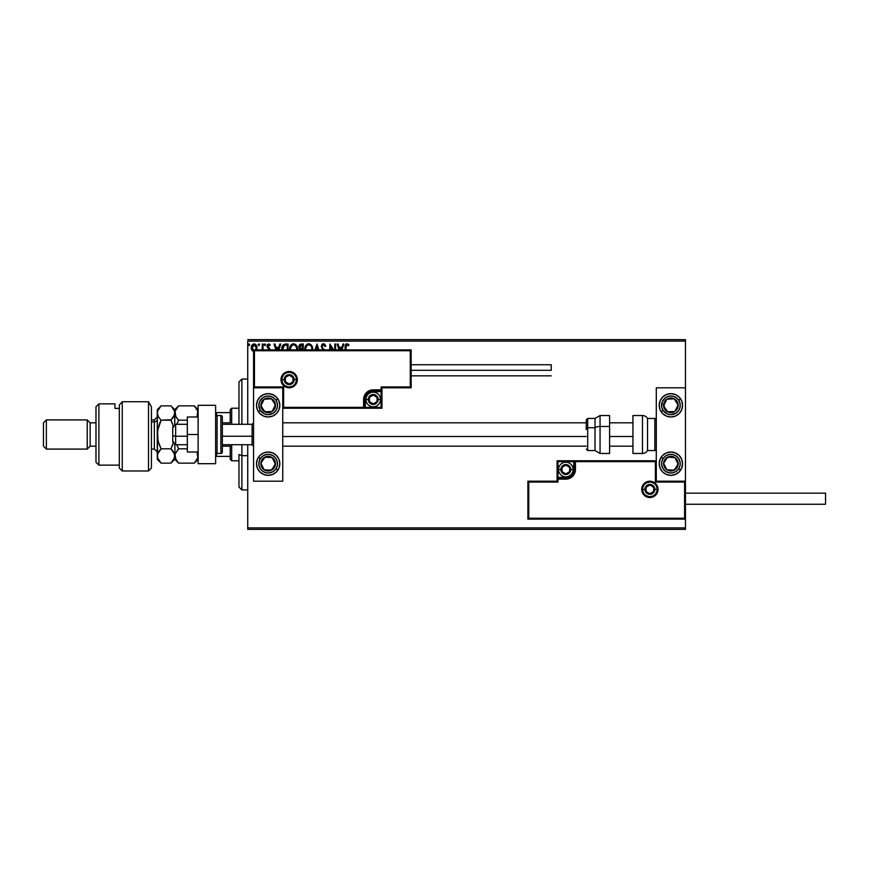 <?xml version="1.0" encoding="UTF-8"?>
<svg xmlns="http://www.w3.org/2000/svg" width="869" height="869" viewBox="0 0 869 869"><rect width="100%" height="100%" fill="white"/><g stroke="black" fill="none" stroke-linecap="round" stroke-linejoin="round"><path stroke-width="1.3" d="M247.73 341.115L685.467 341.115L685.467 387.802L656.291 387.802L656.291 481.198L685.467 481.198L685.467 341.115L247.73 341.115L247.73 424.289L247.73 341.115M685.467 519.13L685.467 527.885L247.73 527.885L247.73 444.711L247.73 529.34L685.467 529.34L247.73 529.34L247.73 527.885L685.467 527.885L685.467 529.34L685.467 387.802L656.291 387.802L656.291 481.198L685.467 481.198L684.598 482.067L655.411 482.067L655.411 461.645L575.452 461.645L574.724 473.203L572.628 476.331L569.51 478.417L557.941 479.145L557.941 482.067L528.765 482.067L528.765 518.25L684.598 518.25L684.598 482.067L684.598 518.25L528.765 518.25L528.765 482.067L527.885 481.198L527.885 519.13L685.467 519.13L684.598 518.25L685.467 519.13L685.467 481.198L684.598 482.067L655.411 482.067L655.747 461.309L574.583 461.645L574.583 469.521A8.755 8.755 0 0 1 565.828 478.276L557.941 478.276L557.072 479.145L557.072 481.198L527.885 481.198L527.885 519.13L528.765 518.25L527.885 519.13L685.467 519.13M256.453 350.098L257.028 347.741L256.322 345.21L254.802 343.983L252.879 344.254L251.652 345.797L251.304 348.447L252.216 350.652L253.824 351.608M263.046 349.87L263.046 344.037L263.046 349.87L263.046 344.037L262.264 344.037L262.188 348.784M269.977 350.011L267.771 346.21L268.315 344.928L269.803 345.601L270.248 344.917L268.89 343.918L267.38 344.624L266.989 346.362L269.194 349.87M288.063 349.87L288.063 344.037L285.684 344.037L288.063 344.037L288.063 349.87L288.063 344.037L285.238 344.048L282.425 345.96L281.882 350.424M303.248 349.87L303.248 344.037L303.248 349.87L303.248 344.037L301.206 344.037L299.599 344.7L298.827 346.405L299.186 348.502L300.413 349.544L299.979 349.979M318.869 349.87L317 344.037L318.869 349.87L317 344.037L315.002 349.87M315.86 349.87L316.935 346.503L318.021 349.87L316.935 346.503L315.86 349.87M334.815 344.037L334.815 349.87L334.815 344.037L335.597 344.037L334.815 344.037L335.597 344.037L335.597 349.87M329.883 344.037L333.663 349.87L329.883 344.037L329.699 349.87M330.492 349.87L330.492 346.633L332.588 349.87L330.492 346.633L330.492 349.87M346.014 345.949L345.938 349.87L346.166 345.449L347.166 344.83L348.556 345.732L348.958 344.95L348.111 344.146L346.199 343.972L345.254 345.525L345.156 349.87L345.156 347.35C344.841 345.493 345.46 344.298 347.024 343.776L346.883 343.776M341.973 349.87L343.842 344.037L342.994 344.037L343.842 344.037L341.973 349.87L343.842 344.037L342.994 344.037L341.941 347.307L339.073 347.307L338.019 344.037L337.172 344.037L339.04 349.87M324.506 350.088L322.366 347.557L322.225 345.851L323.54 344.819L325.136 346.525L325.777 346.003L324.658 344.211L322.996 343.831L321.867 344.711L321.334 346.774L323.518 350.326M312.623 350.011L311.732 345.601L308.506 343.776L305.758 345.634L304.878 350.066M297.437 350.011L296.535 345.601L293.32 343.776L290.572 345.634L289.681 350.066M278.862 349.87L280.73 344.037L279.872 344.037L280.73 344.037L278.862 349.87L280.73 344.037L279.872 344.037L278.819 347.307L275.951 347.307L274.908 344.037L274.05 344.037L275.918 349.87M265.534 344.754L265.034 343.918L264.263 344.461L264.806 345.601L265.534 344.906L264.882 345.601L265.534 344.754L264.882 345.601L264.23 344.754L264.882 345.601L264.23 344.754L264.882 343.907L264.23 344.754L264.882 343.907L265.534 344.754L264.882 345.601L264.23 344.754L264.882 343.907L265.534 344.754M258.864 343.907L259.516 344.754L258.864 343.907L259.516 344.754L258.864 343.907L258.202 344.754L258.864 343.907L259.516 344.754L259.353 344.189L258.245 344.461L258.788 345.601L259.516 344.754L258.864 345.601L259.516 344.754L258.864 345.601L258.202 344.754L258.864 345.601L258.202 344.754L258.864 343.907L258.202 344.754L258.864 343.907L259.516 344.754L258.864 345.601L258.202 344.754L258.864 343.907L259.516 344.754L258.929 345.601M249.696 344.754L248.545 344.189L248.751 345.525L249.696 344.754L249.045 345.601L249.696 344.754L249.045 345.601L248.382 344.754L249.045 345.601L248.382 344.754L249.045 343.907L248.382 344.754L249.045 343.907L249.696 344.754L249.045 345.601L248.382 344.754L249.045 343.907L249.696 344.754L249.045 343.907L249.696 344.754L249.045 343.907L249.696 344.754L249.045 343.907L249.696 344.754L249.045 343.907L248.382 344.754L249.045 343.907L248.382 344.754L249.11 345.601M685.467 339.66L247.73 339.66L685.467 339.66L685.467 341.115L685.467 339.66M345.167 346.666L345.232 345.753M345.297 345.308L345.493 344.765M348.958 344.95L348.556 345.732L348.958 344.95L347.024 343.776M345.938 347.448L347.035 344.819M338.019 344.037L337.172 344.037L338.019 344.037L339.073 347.307L341.941 347.307L342.994 344.037M339.898 349.87L339.41 348.35L341.604 348.35L341.126 349.87L341.604 348.35L339.41 348.35L339.898 349.87M325.777 346.003L325.136 346.525L325.777 346.003L323.474 343.776L321.324 346.535L323.029 349.849M324.083 343.874L324.658 344.211M323.844 344.863L324.55 345.438M322.138 346.199L323.225 344.863M322.106 346.546L322.638 347.991M321.66 345.047L322.301 344.222M322.551 344.026L323.225 343.787M312.644 349.87L312.677 349.099C312.721 346.188 311.406 344.417 308.745 343.776C306.084 344.439 304.769 346.231 304.823 349.142L304.856 349.87M305.041 347.307L305.215 346.753M305.464 346.166L307.007 344.298M307.496 344.026L308.267 343.809M310.57 344.352L311.167 344.874M311.732 345.612L312.351 346.894M312.623 348.176L312.167 346.416M305.649 349.87L305.606 349.142C305.562 346.785 306.616 345.351 308.767 344.819C310.885 345.351 311.928 346.774 311.895 349.099L311.797 350.207M305.649 348.404L307.115 345.438M306.561 346.003L306.073 346.818M311.45 346.85L311.656 347.415M310.711 345.732L311.145 346.307M310.146 345.243L310.7 345.721M300.685 344.091L303.248 344.037L301.206 344.037L298.795 346.937L300.153 349.772M299.37 348.773L299.034 348.187M299.74 347.763L299.588 346.937L302.466 345.08L302.466 348.882L300.815 348.762L302.064 348.882L300.815 348.762L299.599 346.709L299.631 347.383M300.544 348.643L299.903 348.067M299.631 346.481L300.381 345.308M297.448 349.87L297.491 349.099C297.524 346.188 296.21 344.417 293.548 343.776C290.887 344.439 289.583 346.231 289.638 349.142L289.659 349.87M289.844 347.328L290.029 346.731M290.572 345.623L291.126 344.906M292.299 344.026L293.081 343.809M295.384 344.352L295.971 344.874M295.525 345.732L296.47 347.415M290.463 349.881L290.42 349.142C290.365 346.785 291.419 345.351 293.581 344.819C295.699 345.351 296.742 346.774 296.709 349.099L296.611 350.207M290.463 348.404L291.919 345.438M291.376 346.003L290.887 346.818M296.709 349.099L296.655 349.87L296.709 349.099M296.253 346.85L295.96 346.307M285.466 344.037L285.684 344.037C282.968 344.406 281.665 346.068 281.773 349.012L281.784 349.371M282.599 349.783L284.326 345.341L287.281 345.08L287.281 349.87L287.281 345.08L286.433 345.08M282.968 346.796L282.588 349.588L283.033 346.655M274.908 344.037L274.05 344.037L274.908 344.037L275.951 347.307L278.819 347.307L279.872 344.037M276.776 349.87L276.288 348.35L278.493 348.35L278.004 349.87L278.493 348.35L276.288 348.35L276.776 349.87M269.205 349.707L267.239 347.209M269.021 349.034L268.228 348.263L269.021 349.034M270.248 344.917L269.803 345.601L270.248 344.917L268.64 343.907L270.248 344.917L268.64 343.907L266.979 346.058M268.89 344.841L267.761 346.025L268.727 344.819L267.761 346.025L269.987 349.87M268.727 344.819L267.761 346.025L269.738 348.523M267.815 345.634L268.793 347.502L267.761 346.025M264.23 344.754L264.882 343.907L264.23 344.754M261.927 349.859L262.264 347.187M262.264 344.037L263.046 344.037L262.264 344.037L262.264 346.546M259.516 344.754L258.864 345.601M256.268 350.392L257.028 347.741C257.05 345.623 256.083 344.341 254.139 343.907C252.206 344.352 251.25 345.623 251.26 347.741L252.032 350.403L254.139 351.63M251.684 349.772L251.456 349.186M251.434 349.121L251.304 348.436M256.257 345.112L256.572 345.656M256.844 349.132L256.572 349.87M254.15 350.707L252.053 347.741L252.173 346.753L252.075 348.241L254.15 344.819L255.616 345.623M255.747 345.829L256.214 347.242M254.15 344.819L256.246 347.741L255.453 350.066L256.192 348.426M253.205 350.403L252.075 348.241M256.214 348.241L255.605 349.87M311.721 347.643L311.852 348.371M301.565 345.08L302.466 345.08L302.064 348.882M296.535 347.643L296.666 348.371M282.653 350.164L282.588 349.588M252.173 346.753L253.205 345.112M256.127 348.73L255.747 349.653M268.163 393.646A11.677 11.677 0 0 1 279.829 405.312A11.677 11.677 0 0 1 268.163 416.99L263.687 416.099L259.907 413.568L257.376 409.788L256.485 405.312L257.376 400.848L259.907 397.068L263.687 394.537L268.163 393.646L272.627 394.537L276.407 397.068L278.938 400.848L279.829 405.312L278.938 409.788L276.407 413.568L272.627 416.099L268.163 416.99A11.677 11.677 0 0 1 256.485 405.312A11.677 11.677 0 0 1 268.163 393.646M268.163 452.01A11.677 11.677 0 0 1 279.829 463.688A11.677 11.677 0 0 1 268.163 475.354L263.687 474.463L259.907 471.932L257.376 468.152L256.485 463.688L257.376 459.212L259.907 455.432L263.687 452.901L268.163 452.01L272.627 452.901L276.407 455.432L278.938 459.212L279.829 463.688L278.938 468.152L276.407 471.932L272.627 474.463L268.163 475.354A11.677 11.677 0 0 1 256.485 463.688A11.677 11.677 0 0 1 279.601 461.396A11.677 11.677 0 0 1 277.928 470.064L275.973 468.793A9.342 9.342 0 0 1 263.046 471.498A9.342 9.342 0 0 1 260.342 458.571L258.386 457.3L260.342 458.571L262.894 455.975L266.24 454.541L269.89 454.509L273.268 455.867L275.864 458.419L277.298 461.765L277.33 465.415L275.973 468.793L273.431 471.389L270.074 472.823L266.435 472.855L263.046 471.498L260.45 468.956L259.016 465.599L258.984 461.96L260.342 458.571A9.342 9.342 0 0 1 273.268 455.867A9.342 9.342 0 0 1 275.973 468.793L277.928 470.064A11.677 11.677 0 0 1 268.163 475.354M282.751 481.198L282.751 387.802L253.563 387.802L253.563 481.198L282.751 481.198L253.563 481.198L253.563 387.802L254.443 386.933L283.62 386.933L283.62 407.355L363.59 407.355L364.317 395.797L366.403 392.669L369.531 390.583L381.1 389.855L381.1 386.933L410.277 386.933L410.277 350.75L254.443 350.75L254.443 386.933L254.443 350.75L410.277 350.75L410.277 386.933L411.156 387.802L411.156 349.87L253.563 349.87L253.563 387.802L282.751 387.802L282.751 481.198M670.879 475.354A11.677 11.677 0 0 1 659.213 463.688A11.677 11.677 0 0 1 670.879 452.01L675.343 452.901L679.134 455.432L681.665 459.212L682.556 463.688L681.665 468.152L679.134 471.932L675.343 474.463L670.879 475.354L666.414 474.463L662.623 471.932L660.092 468.152L659.213 463.688L660.092 459.212L662.623 455.432L666.414 452.901L670.879 452.01A11.677 11.677 0 0 1 682.556 463.688A11.677 11.677 0 0 1 670.879 475.354M670.879 416.99A11.677 11.677 0 0 1 659.213 405.312A11.677 11.677 0 0 1 670.879 393.646L675.343 394.537L679.134 397.068L681.665 400.848L682.556 405.312L681.665 409.788L679.134 413.568L675.343 416.099L670.879 416.99L666.414 416.099L662.623 413.568L660.092 409.788L659.213 405.312L660.092 400.848L662.623 397.068L666.414 394.537L670.879 393.646A11.677 11.677 0 0 1 682.556 405.312A11.677 11.677 0 0 1 670.879 416.99M175.647 436.238L172.725 435.738L172.725 441.8L172.725 427.211L172.725 435.738L175.647 436.238L175.647 444.711L175.647 436.238L187.324 436.238L175.647 436.238L175.647 424.289L175.647 436.238M253.563 436.488L252.108 436.238L252.108 444.711L252.108 436.238L222.345 436.238L252.108 436.238L252.108 424.289L252.108 436.238L253.563 436.488M632.947 436.488L609.593 436.488L632.947 436.488M586.249 436.488L282.751 436.488L586.249 436.488M642.571 489.366L644.907 489.366L642.571 489.366A7.3 7.3 0 0 1 649.871 482.067A7.3 7.3 0 0 1 657.17 489.366L658.039 489.366A8.169 8.169 0 0 0 649.871 481.198A8.169 8.169 0 0 0 641.702 489.366A8.169 8.169 0 0 0 649.871 497.535A8.169 8.169 0 0 0 658.039 489.366L657.17 489.366A7.3 7.3 0 0 1 649.871 496.655A7.3 7.3 0 0 1 642.571 489.366L641.702 489.366L641.854 487.77L644.092 483.588L646.742 481.817L649.871 481.198L652.999 481.817L655.65 483.588L657.42 486.238L658.039 489.366L657.42 492.495L655.65 495.145L652.999 496.916L649.871 497.535L646.742 496.916L644.092 495.145L641.854 490.963L641.702 489.366L642.571 489.366A7.3 7.3 0 0 1 649.871 482.067A7.3 7.3 0 0 1 657.17 489.366A7.3 7.3 0 0 1 649.871 496.655A7.3 7.3 0 0 1 642.571 489.366L643.125 492.158M656.291 460.766L557.072 460.766L557.072 481.198L527.885 481.198L528.765 482.067L557.941 482.067L557.072 481.198L557.941 482.067L557.941 479.145L557.072 479.145A0.88 0.88 0 0 1 557.941 478.276L557.941 477.396L567.359 477.244L570.205 476.071L572.378 473.898L573.703 469.521L573.703 461.645L557.941 461.645L557.941 477.396L565.828 477.396L565.828 478.276L557.941 478.276L557.941 477.396L557.072 477.396L557.072 479.145L557.941 479.145L557.941 478.276L557.941 479.145L565.828 479.145L565.828 477.396A7.875 7.875 0 0 0 573.703 469.521L574.583 469.521A8.755 8.755 0 0 1 565.828 478.276L565.828 479.145A9.635 9.635 0 0 0 575.452 469.521L573.703 469.521L573.703 461.645L574.583 461.645L574.583 469.521L575.452 469.521L575.452 460.766L575.452 461.645L574.583 461.645A0.88 0.88 0 0 1 575.452 460.766L557.072 460.766L557.072 477.396L557.941 477.396L557.941 461.645L557.072 460.766L557.941 461.645L573.703 461.645L573.703 460.766L573.703 461.645L574.583 461.645A0.88 0.88 0 0 1 575.452 460.766L656.291 460.766M643.799 493.418L644.711 494.526M645.819 495.428L648.448 496.514M649.871 496.655L652.662 496.101M653.923 495.428L655.03 494.526M655.932 493.418L657.029 490.789M657.17 489.366L654.835 489.366A4.964 4.964 0 0 1 649.871 494.32A4.964 4.964 0 0 1 644.907 489.366L646.362 485.858L649.871 484.402L653.379 485.858L654.835 489.366L653.379 492.875L649.871 494.32L646.362 492.875L644.907 489.366A4.964 4.964 0 0 1 649.871 484.402A4.964 4.964 0 0 1 654.835 489.366L657.17 489.366L656.606 486.575M655.932 485.315L655.03 484.207M653.923 483.294L651.294 482.208M649.871 482.067L647.079 482.621M645.819 483.294L644.711 484.207M643.799 485.315L642.712 487.943M296.47 379.634L294.135 379.634A4.964 4.964 0 0 1 289.171 384.598A4.964 4.964 0 0 1 284.206 379.634L285.662 376.125L289.171 374.68L292.679 376.125L294.135 379.634L292.679 383.142L289.171 384.598L285.662 383.142L284.206 379.634L281.871 379.634L284.206 379.634A4.964 4.964 0 0 1 289.171 374.68A4.964 4.964 0 0 1 294.135 379.634L296.47 379.634A7.3 7.3 0 0 1 289.171 386.933A7.3 7.3 0 0 1 281.871 379.634L281.002 379.634A8.169 8.169 0 0 0 289.171 387.802A8.169 8.169 0 0 0 297.339 379.634A8.169 8.169 0 0 0 289.171 371.465A8.169 8.169 0 0 0 281.002 379.634L281.871 379.634A7.3 7.3 0 0 1 289.171 372.345A7.3 7.3 0 0 1 296.47 379.634L297.339 379.634L297.187 381.23L294.949 385.412L292.299 387.183L289.171 387.802L286.042 387.183L283.392 385.412L281.621 382.762L281.002 379.634L281.621 376.505L283.392 373.855L286.042 372.084L289.171 371.465L292.299 372.084L294.949 373.855L297.187 378.037L297.339 379.634L296.47 379.634A7.3 7.3 0 0 1 289.171 386.933A7.3 7.3 0 0 1 281.871 379.634A7.3 7.3 0 0 1 289.171 372.345A7.3 7.3 0 0 1 296.47 379.634L295.905 376.842M381.969 387.802L411.156 387.802L411.156 349.87L410.277 350.75L411.156 349.87L253.563 349.87L254.443 350.75L253.563 349.87L253.563 387.802L254.443 386.933L283.62 386.933L283.294 407.691L364.459 407.355L364.459 399.479A8.755 8.755 0 0 1 373.214 390.724L381.1 390.724L381.969 389.855L381.969 387.802L411.156 387.802L410.277 386.933L381.1 386.933L381.969 387.802L381.1 386.933L381.1 389.855L381.969 389.855L381.969 387.802M282.751 408.234L381.969 408.234L381.969 389.855A0.88 0.88 0 0 1 381.1 390.724L381.1 391.604L371.682 391.756L368.836 392.929L366.664 395.102L365.338 399.479L365.338 407.355L381.1 407.355L381.1 391.604L373.214 391.604L373.214 390.724L381.1 390.724L381.1 391.604L381.969 391.604L381.969 389.855L381.1 389.855L381.1 390.724L381.1 389.855L373.214 389.855L373.214 391.604A7.875 7.875 0 0 0 365.338 399.479L364.459 399.479A8.755 8.755 0 0 1 373.214 390.724L373.214 389.855A9.635 9.635 0 0 0 363.59 399.479L365.338 399.479L365.338 407.355L364.459 407.355L364.459 399.479L363.59 399.479L363.59 408.234L363.59 407.355L364.459 407.355A0.88 0.88 0 0 1 363.59 408.234L381.969 408.234L381.969 391.604L381.1 391.604L381.1 407.355L381.969 408.234L381.1 407.355L365.338 407.355L365.338 408.234L365.338 407.355L364.459 407.355A0.88 0.88 0 0 1 363.59 408.234L282.751 408.234M295.232 375.582L294.33 374.474M293.222 373.572L290.594 372.486M289.171 372.345L286.379 372.899M285.119 373.572L284.011 374.474M283.098 375.582L282.012 378.211M281.871 379.634L282.425 382.425M283.098 383.685L284.011 384.793M285.119 385.706L287.748 386.792M289.171 386.933L291.962 386.379M293.222 385.706L294.33 384.793M295.232 383.685L296.329 381.056M377.005 398.382L377.005 397.296A4.378 4.378 0 0 1 377.591 399.479L376.31 396.383L373.214 395.102L370.118 396.383L368.836 399.479L370.118 402.575L373.214 403.857L376.31 402.575L377.591 399.479A4.378 4.378 0 0 1 369.423 401.674A4.378 4.378 0 0 1 373.214 395.102L369.423 397.296L369.423 401.674L373.214 403.857L377.005 401.674L377.005 399.479L377.005 401.674L373.214 403.857L369.423 401.674L369.423 397.296L373.214 395.102A4.378 4.378 0 0 1 377.005 397.296L373.214 395.102L377.005 397.296L377.005 398.382M368.25 399.479A4.964 4.964 0 0 1 373.214 394.515A4.964 4.964 0 0 1 378.178 399.479L380.513 399.479A7.3 7.3 0 0 0 373.214 392.18A7.3 7.3 0 0 0 365.925 399.479L368.25 399.479L369.705 395.971L373.214 394.515L376.722 395.971L378.178 399.479L376.722 402.988L373.214 404.443L369.705 402.988L368.25 399.479L365.925 399.479A7.3 7.3 0 0 1 373.214 392.18A7.3 7.3 0 0 1 380.513 399.479A7.3 7.3 0 0 1 373.214 406.779A7.3 7.3 0 0 1 365.925 399.479A7.3 7.3 0 0 0 373.214 406.779A7.3 7.3 0 0 0 380.513 399.479L378.178 399.479A4.964 4.964 0 0 1 373.214 404.443A4.964 4.964 0 0 1 368.25 399.479M569.619 468.424L569.619 467.326A4.378 4.378 0 0 1 570.205 469.521L568.923 466.425L565.828 465.143L562.732 466.425L561.45 469.521L562.732 472.617L565.828 473.898L568.923 472.617L570.205 469.521A4.378 4.378 0 0 1 562.037 471.704A4.378 4.378 0 0 1 565.828 465.143L562.037 467.326L562.037 471.704L565.828 473.898L569.619 471.704L569.619 469.521L569.619 471.704L565.828 473.898L562.037 471.704L562.037 467.326L565.828 465.143A4.378 4.378 0 0 1 569.619 467.326L565.828 465.143L569.619 467.326L569.619 468.424M560.863 469.521A4.964 4.964 0 0 1 565.828 464.557A4.964 4.964 0 0 1 570.781 469.521L573.116 469.521A7.3 7.3 0 0 0 565.828 462.221A7.3 7.3 0 0 0 558.528 469.521L560.863 469.521L562.319 466.012L565.828 464.557L569.325 466.012L570.781 469.521L569.325 473.029L565.828 474.485L562.319 473.029L560.863 469.521L558.528 469.521A7.3 7.3 0 0 1 565.828 462.221A7.3 7.3 0 0 1 573.116 469.521A7.3 7.3 0 0 1 565.828 476.82A7.3 7.3 0 0 1 558.528 469.521A7.3 7.3 0 0 0 565.828 476.82A7.3 7.3 0 0 0 573.116 469.521L570.781 469.521A4.964 4.964 0 0 1 565.828 474.485A4.964 4.964 0 0 1 560.863 469.521M653.662 488.269L653.662 487.172A4.378 4.378 0 0 1 654.248 489.366L652.967 486.271L649.871 484.989L646.775 486.271L645.493 489.366L646.775 492.462L649.871 493.744L652.967 492.462L654.248 489.366A4.378 4.378 0 0 1 646.08 491.55A4.378 4.378 0 0 1 649.871 484.989L646.08 487.172L646.08 491.55L649.871 493.744L653.662 491.55L653.662 489.366L653.662 491.55L649.871 493.744L646.08 491.55L646.08 487.172L649.871 484.989A4.378 4.378 0 0 1 653.662 487.172L649.871 484.989L653.662 487.172L653.662 488.269M292.962 378.547L292.962 377.45A4.378 4.378 0 0 1 293.548 379.634L292.266 376.538L289.171 375.256L286.075 376.538L284.793 379.634L286.075 382.729L289.171 384.011L292.266 382.729L293.548 379.634A4.378 4.378 0 0 1 285.38 381.828A4.378 4.378 0 0 1 289.171 375.256L285.38 377.45L285.38 381.828L289.171 384.011L292.962 381.828L292.962 379.634L292.962 381.828L289.171 384.011L285.38 381.828L285.38 377.45L289.171 375.256A4.378 4.378 0 0 1 292.962 377.45L289.171 375.256L292.962 377.45L292.962 378.547M262.373 460.994L260.874 463.286A7.3 7.3 0 0 1 262.047 459.69L262.873 460.222L261.873 461.754L262.873 460.222L262.047 459.69L261.221 461.406L261.015 465.176L264.165 469.792L269.651 470.824L274.267 467.674L275.299 462.189L272.149 457.572L266.664 456.54L262.047 459.69A7.3 7.3 0 0 1 275.44 464.089A7.3 7.3 0 0 1 264.165 469.792L271.454 470.194L275.44 464.089L272.149 457.572L264.86 457.17L262.873 460.222L264.86 457.17L269.412 457.42M268.717 470.042L264.165 469.792A7.3 7.3 0 0 1 260.874 463.286L264.165 469.792L260.874 463.286L261.873 461.754M270.324 457.474L272.149 457.572L275.44 464.089L271.454 470.194L269.629 470.096M274.615 462.46L274.202 461.645M262.927 467.348L263.34 468.163M665.089 460.994L663.601 463.286A7.3 7.3 0 0 1 664.774 459.69L665.589 460.222L664.589 461.754L665.589 460.222L664.774 459.69L663.949 461.406L663.742 465.176L666.892 469.792L672.378 470.824L676.984 467.674L678.026 462.189L674.876 457.572L669.38 456.54L664.774 459.69A7.3 7.3 0 0 1 678.168 464.089A7.3 7.3 0 0 1 666.892 469.792L674.17 470.194L678.168 464.089L674.876 457.572L667.588 457.17L665.589 460.222L667.588 457.17L672.139 457.42M678.7 468.793A9.342 9.342 0 0 1 665.773 471.498A9.342 9.342 0 0 1 663.058 458.571L661.113 457.3L663.058 458.571L665.611 455.975L668.967 454.541L672.606 454.509L675.984 455.867L678.591 458.419L680.025 461.765L680.058 465.415L678.7 468.793L676.147 471.389L672.802 472.823L669.152 472.855L665.773 471.498L663.166 468.956L661.744 465.599L661.7 461.96L663.058 458.571A9.342 9.342 0 0 1 675.984 455.867A9.342 9.342 0 0 1 678.7 468.793L680.655 470.064L678.7 468.793M671.444 470.042L666.892 469.792A7.3 7.3 0 0 1 663.601 463.286L666.892 469.792L663.601 463.286L664.589 461.754M673.051 457.474L674.876 457.572L678.168 464.089L674.17 470.194L672.356 470.096M677.342 462.46L676.929 461.645M665.654 467.348L666.067 468.163M675.669 401.098L674.17 398.806A7.3 7.3 0 0 1 676.984 401.326L676.169 401.858L675.17 400.337L676.169 401.858L676.984 401.326L675.745 399.881L672.378 398.176L666.892 399.208L663.742 403.824L664.774 409.31L669.38 412.46L674.876 411.428L678.026 406.811L676.984 401.326A7.3 7.3 0 0 1 667.588 411.83A7.3 7.3 0 0 1 666.892 399.208L663.601 405.714L667.588 411.83L674.876 411.428L678.168 404.911L676.169 401.858L678.168 404.911L676.104 408.984M680.655 398.936L678.7 400.207A9.342 9.342 0 0 1 675.984 413.133A9.342 9.342 0 0 1 663.058 410.429A9.342 9.342 0 0 1 665.773 397.502A9.342 9.342 0 0 1 678.7 400.207L680.655 398.936A11.677 11.677 0 0 1 668.609 416.762A11.677 11.677 0 0 1 661.113 411.7L663.058 410.429L661.7 407.04L662.287 401.652L665.773 397.502L669.152 396.145L672.802 396.177L676.147 397.611L678.7 400.207L680.058 403.585L680.025 407.235L678.591 410.581L675.984 413.133L670.781 414.654L667.218 413.905L663.058 410.429L661.113 411.7M664.828 403.281L666.892 399.208A7.3 7.3 0 0 1 674.17 398.806L666.892 399.208L674.17 398.806L675.17 400.337M675.691 409.799L674.876 411.428L667.588 411.83L663.601 405.714L664.416 404.096M669.402 411.721L670.314 411.678M669.619 399.056L668.706 399.11M272.953 401.098L271.454 398.806A7.3 7.3 0 0 1 274.267 401.326L273.453 401.858L272.453 400.337L273.453 401.858L274.267 401.326L273.029 399.881L269.651 398.176L264.165 399.208L261.015 403.824L262.047 409.31L266.664 412.46L272.149 411.428L275.299 406.811L274.267 401.326A7.3 7.3 0 0 1 264.86 411.83A7.3 7.3 0 0 1 264.165 399.208L260.874 405.714L264.86 411.83L272.149 411.428L275.44 404.911L273.453 401.858L275.44 404.911L273.387 408.984M260.342 410.429A9.342 9.342 0 0 1 263.046 397.502A9.342 9.342 0 0 1 275.973 400.207L277.928 398.936A11.677 11.677 0 0 1 265.881 416.762A11.677 11.677 0 0 1 258.386 411.7L260.342 410.429L258.821 405.226L259.57 401.652L263.046 397.502L266.435 396.145L270.074 396.177L273.431 397.611L275.973 400.207L277.33 403.585L277.298 407.235L275.864 410.581L273.268 413.133L268.065 414.654L264.491 413.905L260.342 410.429L258.386 411.7A11.677 11.677 0 0 1 270.433 393.863A11.677 11.677 0 0 1 277.928 398.936L275.973 400.207A9.342 9.342 0 0 1 273.268 413.133A9.342 9.342 0 0 1 260.342 410.429M262.112 403.281L264.165 399.208A7.3 7.3 0 0 1 271.454 398.806L264.165 399.208L271.454 398.806L272.453 400.337M272.975 409.799L272.149 411.428L264.86 411.83L260.874 405.714L261.699 404.096M266.685 411.721L267.598 411.678M266.902 399.056L265.99 399.11M642.484 415.534L642.484 453.466A5.833 5.833 0 0 0 647.535 450.555L647.535 418.445A5.833 5.833 0 0 0 642.484 415.534L632.947 415.534L632.947 453.466L642.484 453.466L642.484 415.534A5.833 5.833 0 0 1 647.535 418.445L647.535 450.555L654.835 450.555A1.456 1.456 0 0 0 656.291 449.088A1.456 1.456 0 0 1 654.835 450.555L654.835 418.445L654.835 450.555L647.535 450.555A5.833 5.833 0 0 1 642.484 453.466L632.947 453.466L632.947 415.534L642.484 415.534M656.291 419.912A1.456 1.456 0 0 0 654.835 418.445L647.535 418.445L654.835 418.445A1.456 1.456 0 0 1 656.291 419.912M600.055 453.39L600.055 426.483A5.833 2.466 180 0 0 595.004 427.722L595.004 450.49M587.705 450.49L587.705 427.722A1.456 0.619 180 0 0 586.249 428.33L586.249 420.075M609.593 415.545L609.593 426.483L609.593 415.534L600.055 415.534L600.055 426.483L609.593 426.483L609.593 453.455L609.593 426.483L600.055 426.483L600.055 453.466L595.004 450.555L595.004 427.722L587.705 427.722L587.705 450.555L586.249 449.088M595.004 418.51L595.004 427.722L595.004 418.445L587.705 418.445L587.705 427.722L595.004 427.722A5.833 2.466 0 0 1 600.055 426.483L600.055 415.61M586.249 427.602L586.249 429.568M586.249 419.966L586.249 428.33A1.456 0.619 0 0 1 587.705 427.722L587.705 418.51M685.467 504.248L825.55 504.248L825.55 493.157L685.467 493.157L825.55 493.157L825.55 504.248L685.467 504.248M551.228 370.303L411.156 370.303L551.228 370.303L551.228 364.752L551.228 370.303M187.324 452.01L198.121 452.01L187.324 452.01L187.324 434.5L198.121 434.5L187.324 434.5L187.324 416.99L198.121 416.99L187.324 416.99L187.324 452.01M198.121 463.688L198.121 405.312L215.631 405.312L198.121 405.312L198.121 463.688L215.631 463.688L215.631 405.312L215.631 463.688L198.121 463.688M217.087 453.466L217.087 415.534A1.456 1.456 0 0 0 215.631 416.99A1.456 1.456 0 0 1 217.087 415.534L217.087 453.466L220.878 453.466A1.456 1.456 0 0 0 222.345 452.01L222.345 416.99A1.456 1.456 0 0 0 220.878 415.534L220.878 453.466L220.878 415.534L217.087 415.534L220.878 415.534A1.456 1.456 0 0 1 222.345 416.99L222.345 452.01A1.456 1.456 0 0 1 220.878 453.466L217.087 453.466A1.456 1.456 0 0 1 215.631 452.01A1.456 1.456 0 0 0 217.087 453.466M241.897 455.671L241.897 444.711L241.897 455.671L247.73 455.671L241.897 455.671L241.897 489.942L241.897 455.671L238.975 454.563L241.897 455.671M241.897 424.289L241.897 379.058L241.897 424.289M238.975 381.969L238.975 424.289L238.975 381.969L241.897 379.058L247.73 379.058M238.975 487.031L238.975 454.563L238.975 487.031L241.897 489.942L247.73 489.942M230.22 446.177L230.22 459.31L231.675 460.766L231.675 444.711L231.675 460.766L238.975 460.766L231.675 460.766L230.22 459.31L230.22 444.711L230.22 446.177L222.345 446.177L230.22 446.177M230.22 422.823L230.22 412.612L230.22 422.823L222.345 422.823L230.22 422.823M230.22 409.69L230.22 412.612L230.22 409.69L231.675 408.234L230.22 409.69M231.675 424.289L231.675 408.234L231.675 424.289M238.975 408.234L231.675 408.234L238.975 408.234M215.631 456.388L230.22 456.388L216.5 456.388L216.5 453.346L216.5 456.388L215.631 456.388M230.22 412.612L215.631 412.612L216.5 412.612L216.5 415.654L216.5 412.612L230.22 412.612M148.512 401.739L151.423 406.811L148.512 401.739L122.247 401.739L122.247 470.976L122.247 401.739L119.325 405.03L119.325 468.065L119.325 405.03L122.247 401.739L148.512 401.739L148.512 470.976L148.512 401.739L151.423 406.811L148.512 401.739M151.423 468.065L148.512 470.976L151.423 468.065L151.423 406.811L151.423 468.065M98.892 403.857L95.981 406.779L95.981 462.221L98.892 465.143L98.892 403.857L98.892 465.143L119.325 465.143L98.892 465.143L95.981 462.221L95.981 406.779L98.892 403.857L114.947 403.857L98.892 403.857M87.226 449.088L90.148 446.177L90.148 422.823L87.226 419.912L87.226 449.088L87.226 419.912L46.372 419.912L43.45 422.823L43.45 446.177L46.372 449.088L46.372 419.912L46.372 449.088L87.226 449.088L46.372 449.088L43.45 446.177L43.45 422.823L46.372 419.912L87.226 419.912L90.148 422.823L90.148 446.177L95.981 446.177L90.148 446.177L87.226 449.088M95.981 422.823L90.148 422.823L95.981 422.823M114.947 408.397L114.947 403.857L114.947 408.397L119.325 408.397L114.947 408.397M151.423 449.088L154.345 449.088L154.345 421.867A2.922 2.531 180 0 0 157.267 419.336A2.922 2.531 0 0 1 154.345 421.867L151.423 421.867L154.345 421.867L154.345 419.912L157.267 416.99M197.133 452.445L197.839 457.833L194.287 463.144L178.612 463.144L175.853 459.679L175.049 454.129L178.612 448.817L187.324 448.817L178.612 448.817L176.798 444.711L178.612 448.817L175.201 453.683M178.59 420.161L176.798 424.289L178.612 420.183L187.324 420.183L178.612 420.183L175.853 416.707L175.049 411.156L178.612 405.856L194.287 405.856L197.839 411.156L197.839 414.882L196.883 416.99L197.839 414.904L197.046 416.718L197.839 411.167L198.121 413.123M195.992 407.778L194.287 405.856L178.612 405.856L174.778 409.69L175.842 416.696L175.049 414.882L176.939 418.315M171.627 406.573L174.495 411.146L174.778 425.158L174.778 413.014L175.049 414.871L175.049 411.146L177.07 407.561M175.06 457.865L174.778 443.842L175.049 457.844L178.612 463.144L194.287 463.144L197.839 457.844L198.121 455.986L197.035 452.282M177.558 449.936L178.612 448.817L177.07 445.406M178.612 420.183L177.07 423.594L178.612 420.183L177.07 418.478M176.798 424.289L177.059 423.594M170.932 448.817L172.475 450.522L170.932 448.817L161.102 448.817L159.559 450.533L161.102 448.817L159.451 445.134L161.102 448.817L170.932 448.817L173.702 441.854L170.932 448.817L174.484 454.096L174.778 459.31L175.049 454.129M195.829 407.561L197.839 411.156M157.267 459.31L161.102 463.144L170.932 463.144L173.702 459.658L174.778 455.986L174.495 454.118L174.495 457.833L170.932 463.144L161.102 463.144L157.55 457.865L157.267 409.69L157.267 459.31L157.539 454.118L161.102 448.817L158.343 441.897L157.267 434.5L158.332 427.146L161.102 420.183L158.343 416.707L157.267 413.014L158.332 409.332L160.472 406.507M173.181 460.505L173.561 459.907M174.767 413.123L173.702 416.707L170.932 420.183L173.691 427.103L171.421 421.172M171.41 419.684L161.102 420.183L170.932 420.183L174.495 414.882L174.778 409.69L170.932 405.856L161.102 405.856L170.932 405.856L172.301 407.344M172.486 407.561L173.539 409.049M172.486 423.594L170.932 420.183M172.475 445.406L173.691 441.897L172.475 445.406M174.778 455.986L173.691 452.282L171.866 449.805M157.952 440.377L157.539 430.796L161.102 420.183L159.559 423.594L161.102 420.183L158.332 416.707L157.267 413.014L157.539 414.871L157.539 411.146L161.102 405.856L157.267 409.69M161.102 463.144L158.343 459.679L157.267 455.986L158.343 452.293L161.102 448.817M157.952 415.958L158.332 416.696M173.691 416.718L174.495 414.882L173.702 416.707M173.702 409.332L174.495 411.146M159.548 445.406L157.995 440.583M154.345 448.947L154.345 421.867M187.324 444.711L175.647 444.711L172.725 441.8M253.563 446.177L252.108 444.711L222.345 444.711M282.751 446.177L586.249 446.177M609.593 446.177L632.947 446.177M282.751 422.823L586.249 422.823M609.593 422.823L632.947 422.823M253.563 422.823L252.108 424.289L222.345 424.289M187.324 424.289L175.647 424.289L172.725 427.2M595.004 450.555L587.705 450.555M609.593 453.466L600.055 453.466M587.705 418.445L586.249 419.912M600.055 415.534L595.004 418.445M411.156 375.842L551.228 375.842M411.156 364.752L551.228 364.752M148.512 470.976L122.247 470.976L119.325 468.065M178.612 463.144L174.778 459.31L170.932 463.144M194.287 405.856L198.121 409.69M198.121 459.31L194.287 463.144M154.345 419.912L151.423 419.912M154.345 449.088L157.267 452.01"/></g></svg>
